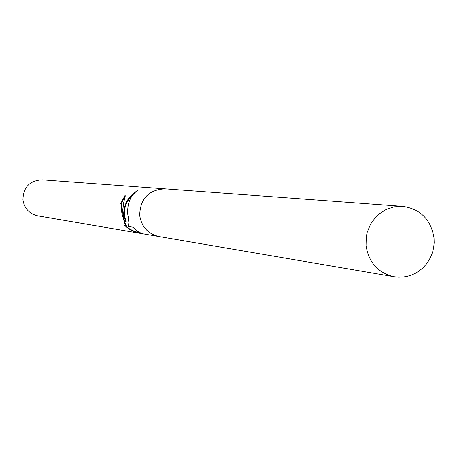 <?xml version="1.0" encoding="UTF-8"?>
<svg xmlns="http://www.w3.org/2000/svg" width="457" height="457" viewBox="0 0 457 457"><rect width="100%" height="100%" fill="white"/><g stroke="black" fill="none" stroke-linecap="round" stroke-linejoin="round"><path stroke-width="0.69" d="M125.349 196.013L121.311 203.514L120.694 203.576L124.972 195.567L125.252 195.699L123.476 203.691L122.967 209.135L123.19 213.122L125.726 222.045L123.807 213.208C124.19 203.302 128.817 195.75 137.683 190.552C130.668 195.19 127.326 202.914 127.663 213.722L128.491 218.332L127.931 222.708L128.606 226.495L132.856 227.175M165.263 188.878L42.175 179.812C29.722 180.515 23.307 187.164 22.936 199.766C24.335 208.466 29.288 213.819 37.782 215.824L159.436 236.623M159.162 236.577C148.011 233.944 141.521 226.861 139.693 215.321C140.208 198.624 148.639 189.798 164.983 188.855C148.634 189.798 140.202 198.624 139.688 215.321C141.521 226.861 148.011 233.944 159.162 236.577L394.174 276.759L398.635 277.21L403.12 277.051L407.547 276.285L411.848 274.92L415.939 272.983L419.76 270.51L423.233 267.545L426.312 264.135L428.94 260.341L431.065 256.228L432.659 251.87L433.693 247.334L434.15 242.707L434.019 238.063C431.014 219.64 420.594 209.078 402.766 206.364L394.282 206.838L386.154 209.472L378.882 214.11L375.705 217.092L370.541 224.159L367.2 232.316L366.286 236.652L366.04 245.489C368.662 262.512 378.036 272.932 394.174 276.759M132.856 227.169L136.837 230.979L141.584 233.384L136.277 232.476L129.548 229.5L123.887 224.821M123.853 224.793L125.818 226.055C125.224 225.147 123.887 220.771 121.813 212.939L121.282 204.936L120.694 203.576M121.311 203.514L121.888 204.873C122.71 214.99 124.258 222.028 126.532 225.981L125.818 226.061M125.875 226.055L128.897 228.437L132.279 230.362L135.952 231.796L139.619 232.607M137.865 232.31L136.277 232.476M133.981 193.625C124.864 201.931 122.316 211.385 126.349 221.976L125.726 222.045M164.983 188.855L402.766 206.364"/></g></svg>
